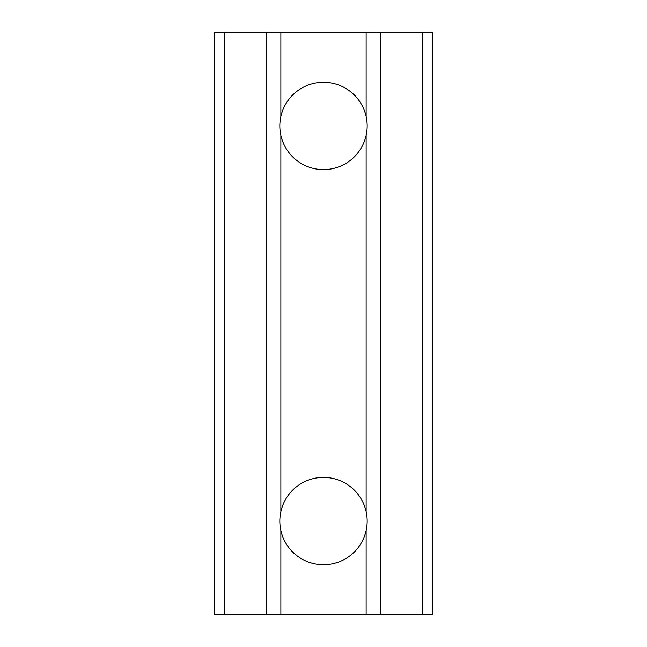 <?xml version="1.0" encoding="UTF-8"?>
<svg xmlns="http://www.w3.org/2000/svg" width="647" height="647" viewBox="0 0 647 647"><rect width="100%" height="100%" fill="white"/><g stroke="black" fill="none" stroke-linecap="round" stroke-linejoin="round"><path stroke-width="0.97" d="M323.5 169.603A43.672 43.672 0 0 1 280.871 135.409C279.48 129.093 279.48 122.776 280.871 116.46A43.672 43.672 0 0 1 366.129 116.46C367.52 122.776 367.52 129.093 366.129 135.409A43.672 43.672 0 0 1 323.5 169.603M323.5 564.742A43.672 43.672 0 0 1 280.871 530.54C279.48 524.224 279.48 517.907 280.871 511.591A43.672 43.672 0 0 1 366.129 511.591C367.52 517.907 367.52 524.224 366.129 530.54A43.672 43.672 0 0 1 323.5 564.742M224.719 614.65L214.319 614.65L214.319 32.35L422.281 32.35L422.281 614.65L224.719 614.65L224.719 32.35M422.281 32.35L432.681 32.35L432.681 614.65L422.281 614.65M280.871 614.65L280.871 530.54M366.129 530.54L366.129 614.65M380.687 614.65L380.687 32.35M266.313 32.35L266.313 614.65M280.871 116.46L280.871 32.35M366.129 32.35L366.129 116.46M280.871 511.591L280.871 135.409M366.129 135.409L366.129 511.591"/></g></svg>
